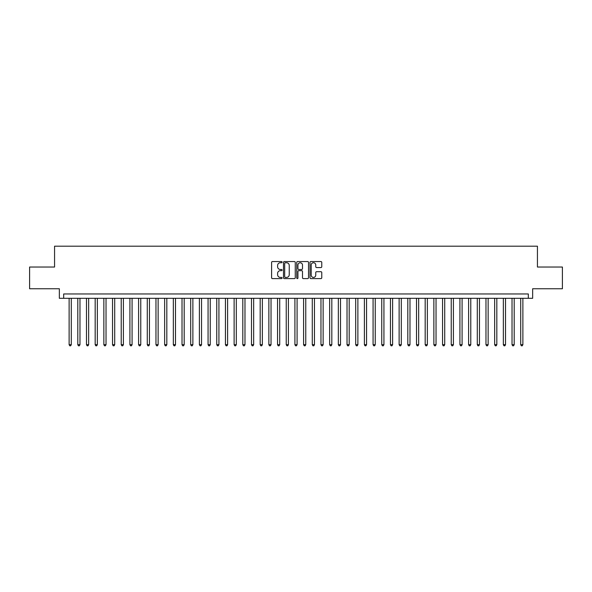<?xml version="1.0" encoding="UTF-8"?>
<svg xmlns="http://www.w3.org/2000/svg" width="592" height="592" viewBox="0 0 592 592"><rect width="100%" height="100%" fill="white"/><g stroke="black" fill="none" stroke-linecap="round" stroke-linejoin="round"><path stroke-width="0.89" d="M282.103 262.145A0.599 0.599 0 0 0 281.511 261.553L272.453 261.553A0.851 0.851 0 0 0 271.602 262.404L271.602 277.752A0.851 0.851 0 0 0 272.453 278.603L281.511 278.603A0.599 0.599 0 0 0 282.103 278.003A0.599 0.599 0 0 0 281.511 277.411L280.334 277.411A2.731 2.731 0 0 1 277.611 274.681L277.611 273.4A2.731 2.731 0 0 1 280.334 270.67L281.511 270.67A0.599 0.599 0 0 0 282.103 270.078A0.599 0.599 0 0 0 281.511 269.478L280.334 269.478A2.731 2.731 0 0 1 277.611 266.755L277.611 265.475A2.731 2.731 0 0 1 280.334 262.744L281.511 262.744A0.599 0.599 0 0 0 282.103 262.145M320.916 267.562A0.851 0.851 0 0 0 321.767 266.711L321.767 262.404A0.851 0.851 0 0 0 320.916 261.553L310.852 261.553A0.851 0.851 0 0 0 310.001 262.404L310.001 277.752A0.851 0.851 0 0 0 310.852 278.603L320.916 278.603A0.851 0.851 0 0 0 321.767 277.752L321.767 272.549A0.851 0.851 0 0 0 320.916 271.698L316.609 271.698A0.851 0.851 0 0 0 315.758 272.549L315.758 275.125A2.279 2.279 0 0 1 313.479 277.411A2.279 2.279 0 0 1 311.192 275.125L311.192 265.024A2.279 2.279 0 0 1 313.479 262.744A2.279 2.279 0 0 1 315.758 265.024L315.758 266.711A0.851 0.851 0 0 0 316.609 267.562L320.916 267.562M528.316 298.301L532.652 298.301L532.652 288.748L562.4 288.748L562.4 267.036L537.432 267.036L537.432 246.191L54.568 246.191L54.568 267.036L29.6 267.036L29.6 288.748L59.348 288.748L59.348 298.301L528.316 298.301L528.316 293.958L63.684 293.958L63.684 298.301M295.253 262.404A0.851 0.851 0 0 0 294.402 261.553L284.345 261.553A0.851 0.851 0 0 0 283.487 262.404L283.487 277.752A0.851 0.851 0 0 0 284.345 278.603L294.402 278.603A0.851 0.851 0 0 0 295.253 277.752L295.253 262.404M297.598 261.553L307.655 261.553A0.851 0.851 0 0 1 308.513 262.404L308.513 277.752A0.851 0.851 0 0 1 307.655 278.603L303.356 278.603A0.851 0.851 0 0 1 302.497 277.752L302.497 271.528A0.851 0.851 0 0 0 301.646 270.67L298.79 270.67A0.851 0.851 0 0 0 297.939 271.528L297.939 278.003A0.599 0.599 0 0 1 297.339 278.603A0.599 0.599 0 0 1 296.747 278.003L296.747 262.404A0.851 0.851 0 0 1 297.598 261.553M285.277 262.744A0.599 0.599 0 0 0 284.685 263.344L284.685 276.812A0.599 0.599 0 0 0 285.277 277.411L286.513 277.411A2.731 2.731 0 0 0 289.244 274.681L289.244 265.475A2.731 2.731 0 0 0 286.513 262.744L285.277 262.744M302.497 265.068A2.279 2.279 0 0 0 300.218 262.789A2.279 2.279 0 0 0 297.939 265.068L297.939 268.627A0.851 0.851 0 0 0 298.79 269.478L301.646 269.478A0.851 0.851 0 0 0 302.497 268.627L302.497 265.068M69.116 298.301L69.116 344.677L71.284 344.677L71.284 298.301M71.284 344.677L70.633 345.809L69.767 345.809L69.116 344.677M77.796 298.301L77.796 344.677L79.972 344.677L79.972 298.301M79.972 344.677L79.321 345.809L78.447 345.809L77.796 344.677M86.484 298.301L86.484 344.677L88.652 344.677L88.652 298.301M88.652 344.677L88.001 345.809L87.135 345.809L86.484 344.677M95.171 298.301L95.171 344.677L97.34 344.677L97.34 298.301M97.34 344.677L96.688 345.809L95.823 345.809L95.171 344.677M103.852 298.301L103.852 344.677L106.027 344.677L106.027 298.301M106.027 344.677L105.376 345.809L104.503 345.809L103.852 344.677M112.539 298.301L112.539 344.677L114.707 344.677L114.707 298.301M114.707 344.677L114.056 345.809L113.19 345.809L112.539 344.677M121.219 298.301L121.219 344.677L123.395 344.677L123.395 298.301M123.395 344.677L122.744 345.809L121.871 345.809L121.219 344.677M129.907 298.301L129.907 344.677L132.075 344.677L132.075 298.301M132.075 344.677L131.424 345.809L130.558 345.809L129.907 344.677M138.595 298.301L138.595 344.677L140.763 344.677L140.763 298.301M140.763 344.677L140.112 345.809L139.246 345.809L138.595 344.677M147.275 298.301L147.275 344.677L149.45 344.677L149.45 298.301M149.45 344.677L148.799 345.809L147.926 345.809L147.275 344.677M155.962 298.301L155.962 344.677L158.131 344.677L158.131 298.301M158.131 344.677L157.479 345.809L156.614 345.809L155.962 344.677M164.643 298.301L164.643 344.677L166.818 344.677L166.818 298.301M166.818 344.677L166.167 345.809L165.294 345.809L164.643 344.677M173.33 298.301L173.33 344.677L175.498 344.677L175.498 298.301M175.498 344.677L174.847 345.809L173.981 345.809L173.33 344.677M182.018 298.301L182.018 344.677L184.186 344.677L184.186 298.301M184.186 344.677L183.535 345.809L182.669 345.809L182.018 344.677M190.698 298.301L190.698 344.677L192.874 344.677L192.874 298.301M192.874 344.677L192.222 345.809L191.349 345.809L190.698 344.677M199.386 298.301L199.386 344.677L201.554 344.677L201.554 298.301M201.554 344.677L200.903 345.809L200.037 345.809L199.386 344.677M208.066 298.301L208.066 344.677L210.241 344.677L210.241 298.301M210.241 344.677L209.59 345.809L208.717 345.809L208.066 344.677M216.753 298.301L216.753 344.677L218.922 344.677L218.922 298.301M218.922 344.677L218.27 345.809L217.405 345.809L216.753 344.677M225.441 298.301L225.441 344.677L227.609 344.677L227.609 298.301M227.609 344.677L226.958 345.809L226.092 345.809L225.441 344.677M234.121 298.301L234.121 344.677L236.297 344.677L236.297 298.301M236.297 344.677L235.646 345.809L234.772 345.809L234.121 344.677M242.809 298.301L242.809 344.677L244.977 344.677L244.977 298.301M244.977 344.677L244.326 345.809L243.46 345.809L242.809 344.677M251.489 298.301L251.489 344.677L253.665 344.677L253.665 298.301M253.665 344.677L253.013 345.809L252.14 345.809L251.489 344.677M260.177 298.301L260.177 344.677L262.345 344.677L262.345 298.301M262.345 344.677L261.694 345.809L260.828 345.809L260.177 344.677M268.864 298.301L268.864 344.677L271.032 344.677L271.032 298.301M271.032 344.677L270.381 345.809L269.515 345.809L268.864 344.677M277.544 298.301L277.544 344.677L279.72 344.677L279.72 298.301M279.72 344.677L279.061 345.809L278.196 345.809L277.544 344.677M286.232 298.301L286.232 344.677L288.4 344.677L288.4 298.301M288.4 344.677L287.749 345.809L286.883 345.809L286.232 344.677M294.912 298.301L294.912 344.677L297.088 344.677L297.088 298.301M297.088 344.677L296.437 345.809L295.563 345.809L294.912 344.677M303.6 298.301L303.6 344.677L305.768 344.677L305.768 298.301M305.768 344.677L305.117 345.809L304.251 345.809L303.6 344.677M312.28 298.301L312.28 344.677L314.456 344.677L314.456 298.301M314.456 344.677L313.804 345.809L312.939 345.809L312.28 344.677M320.968 298.301L320.968 344.677L323.136 344.677L323.136 298.301M323.136 344.677L322.485 345.809L321.619 345.809L320.968 344.677M329.655 298.301L329.655 344.677L331.823 344.677L331.823 298.301M331.823 344.677L331.172 345.809L330.306 345.809L329.655 344.677M338.335 298.301L338.335 344.677L340.511 344.677L340.511 298.301M340.511 344.677L339.86 345.809L338.987 345.809L338.335 344.677M347.023 298.301L347.023 344.677L349.191 344.677L349.191 298.301M349.191 344.677L348.54 345.809L347.674 345.809L347.023 344.677M355.703 298.301L355.703 344.677L357.879 344.677L357.879 298.301M357.879 344.677L357.228 345.809L356.354 345.809L355.703 344.677M364.391 298.301L364.391 344.677L366.559 344.677L366.559 298.301M366.559 344.677L365.908 345.809L365.042 345.809L364.391 344.677M373.078 298.301L373.078 344.677L375.247 344.677L375.247 298.301M375.247 344.677L374.595 345.809L373.73 345.809L373.078 344.677M381.759 298.301L381.759 344.677L383.934 344.677L383.934 298.301M383.934 344.677L383.283 345.809L382.41 345.809L381.759 344.677M390.446 298.301L390.446 344.677L392.614 344.677L392.614 298.301M392.614 344.677L391.963 345.809L391.097 345.809L390.446 344.677M399.126 298.301L399.126 344.677L401.302 344.677L401.302 298.301M401.302 344.677L400.651 345.809L399.778 345.809L399.126 344.677M407.814 298.301L407.814 344.677L409.982 344.677L409.982 298.301M409.982 344.677L409.331 345.809L408.465 345.809L407.814 344.677M416.502 298.301L416.502 344.677L418.67 344.677L418.67 298.301M418.67 344.677L418.019 345.809L417.153 345.809L416.502 344.677M425.182 298.301L425.182 344.677L427.357 344.677L427.357 298.301M427.357 344.677L426.706 345.809L425.833 345.809L425.182 344.677M433.869 298.301L433.869 344.677L436.038 344.677L436.038 298.301M436.038 344.677L435.386 345.809L434.521 345.809L433.869 344.677M442.55 298.301L442.55 344.677L444.725 344.677L444.725 298.301M444.725 344.677L444.074 345.809L443.201 345.809L442.55 344.677M451.237 298.301L451.237 344.677L453.405 344.677L453.405 298.301M453.405 344.677L452.754 345.809L451.888 345.809L451.237 344.677M459.925 298.301L459.925 344.677L462.093 344.677L462.093 298.301M462.093 344.677L461.442 345.809L460.576 345.809L459.925 344.677M468.605 298.301L468.605 344.677L470.781 344.677L470.781 298.301M470.781 344.677L470.129 345.809L469.256 345.809L468.605 344.677M477.293 298.301L477.293 344.677L479.461 344.677L479.461 298.301M479.461 344.677L478.81 345.809L477.944 345.809L477.293 344.677M485.973 298.301L485.973 344.677L488.148 344.677L488.148 298.301M488.148 344.677L487.497 345.809L486.624 345.809L485.973 344.677M494.66 298.301L494.66 344.677L496.829 344.677L496.829 298.301M496.829 344.677L496.177 345.809L495.312 345.809L494.66 344.677M503.348 298.301L503.348 344.677L505.516 344.677L505.516 298.301M505.516 344.677L504.865 345.809L503.999 345.809L503.348 344.677M512.028 298.301L512.028 344.677L514.204 344.677L514.204 298.301M514.204 344.677L513.553 345.809L512.679 345.809L512.028 344.677M520.716 298.301L520.716 344.677L522.884 344.677L522.884 298.301M522.884 344.677L522.233 345.809L521.367 345.809L520.716 344.677"/></g></svg>

